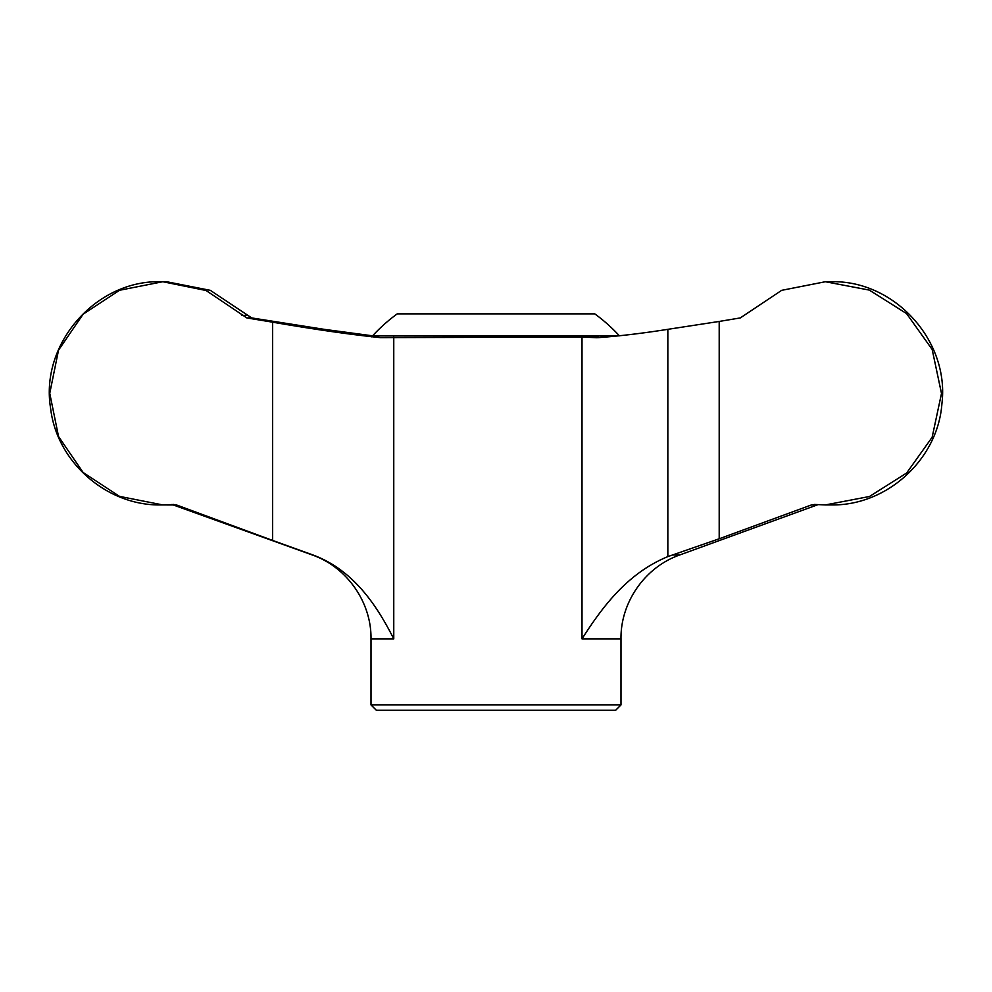 <?xml version="1.0" encoding="UTF-8"?>
<svg xmlns="http://www.w3.org/2000/svg" width="992" height="992" viewBox="0 0 992 992"><rect width="100%" height="100%" fill="white"/><g stroke="black" fill="none" stroke-linecap="round" stroke-linejoin="round"><path stroke-width="1.49" d="M162.812 504.928L119.548 496.384L83.105 472.452L58.528 436.492L49.749 393.328L58.528 350.176L83.092 314.228L119.561 290.272L162.812 281.728L206.063 290.507L246.822 317.924L272.639 322.189L272.639 540.442L176.588 504.99L161.2 504.928L173.972 504.692M173.538 504.457L172.744 504.494M814.407 504.457L825.369 504.928L869.438 496.508L906.638 473.023L932.145 437.261L941.495 393.464L932.182 349.494L906.576 313.584L869.339 290.098L825.369 281.728L781.684 290.334L740.292 317.924L719.2 321.445L719.2 538.78L667.839 556.611C627.192 573.351 602.156 607.29 582.006 638.86L582.006 337.069L596.576 337.689M162.998 281.728L166.631 281.728L210.316 290.334L251.708 317.924L324.161 329.332L372.583 335.817M596.105 337.702L598.511 337.627C619.628 336.065 642.742 333.3 667.839 329.332L719.2 321.445M815.213 504.494L811.282 504.99L719.2 538.78M272.639 322.189C314.65 329.431 350.523 334.577 380.246 337.627L582.006 337.069M598.238 337.069L585.28 337.069M272.639 540.442L312.951 554.974C353.958 570.202 377.059 605.988 393.762 638.86L371.008 638.86C371.516 602.231 346.878 567.027 312.269 554.974L171.889 504.457M371.008 704.915L620.992 704.915L615.635 710.272L376.365 710.272L371.008 704.915L371.008 638.86M619.417 335.817A167.846 167.846 0 0 0 594.778 313.869L397.222 313.869A167.846 167.846 0 0 0 372.446 335.966L371.392 336.846M667.839 329.332L667.839 556.611M620.992 704.915L620.992 638.86C620.484 602.231 645.122 567.027 679.731 554.974L817.048 504.99L811.282 504.99M679.731 554.974L672.328 554.974M617.991 335.966L372.446 335.966M393.762 337.069L393.762 638.86M620.992 638.86L582.006 638.86M312.951 554.974L312.269 554.974M176.588 504.99L174.952 504.99M241.961 315.344L246.872 315.344M246.822 317.924L251.708 317.924M825.369 504.928L830.8 504.928C886.612 506.168 937.886 459.519 941.904 403.831C949.741 340.777 894.338 279.856 830.8 281.728L825.369 281.728M817.048 504.99L818.028 504.692M162.812 281.728L161.2 281.728C95.988 279.707 39.854 343.951 50.604 408.295C56.767 462.173 106.987 506.056 161.2 504.928"/></g></svg>
